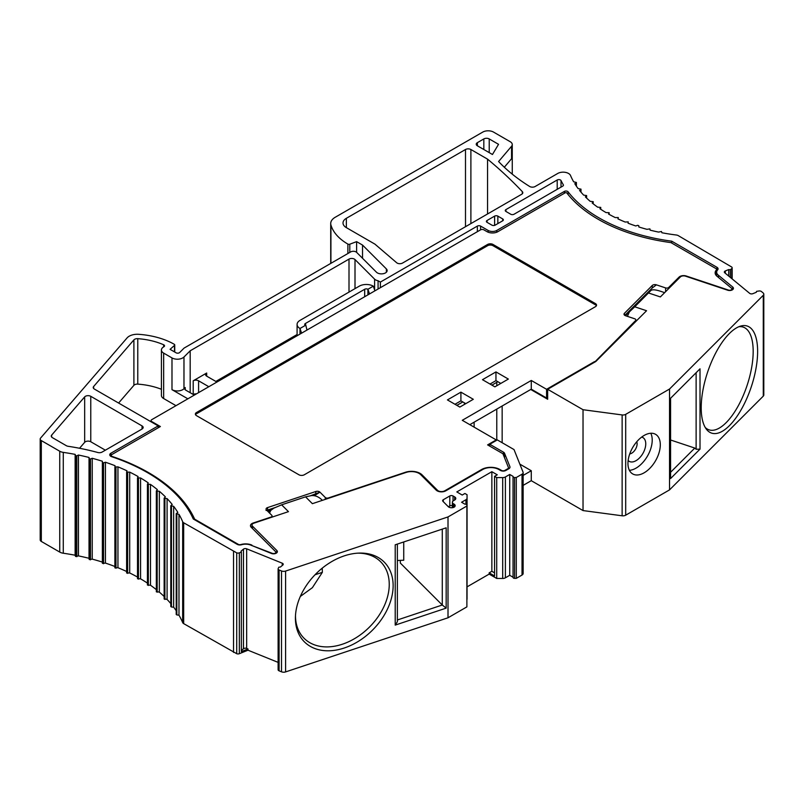 <?xml version="1.0" encoding="UTF-8"?>
<svg xmlns="http://www.w3.org/2000/svg" width="804" height="804" viewBox="0 0 804 804"><rect width="100%" height="100%" fill="white"/><g stroke="black" fill="none" stroke-linecap="round" stroke-linejoin="round"><path stroke-width="1.21" d="M625.281 315.63L644.848 296.093M670.586 439.999L694.807 448.069L696.123 449.255L696.123 372.714M670.586 398.251L700.013 368.825L700.013 449.134L670.586 478.551L670.586 398.251M644.577 296.344L650.999 290.415L634.728 306.796L646.557 310.736L595.784 361.519L547.655 389.297L583.031 409.718L622.135 414.934A3.809 2.201 0 0 0 625.693 414.351L669.531 389.035L763.287 295.279A3.809 2.201 0 0 0 763.8 294.174A3.809 2.201 0 0 0 763.107 292.917L761.408 291.51A2.291 1.317 0 0 0 758.946 290.998L756.574 291.36L756.293 292.284L752.856 293.671A2.291 1.317 180 0 1 749.67 293.349L724.746 272.797A2.291 1.317 180 0 1 724.334 272.033A2.291 1.317 180 0 1 725.308 270.958L728.746 269.571L730.333 269.732L731.74 268.566A2.291 1.317 0 0 0 732.163 267.812A2.291 1.317 0 0 0 731.74 267.049L678.224 235.602A3.809 2.201 0 0 0 676.325 235.009A138.76 80.109 180 0 1 661.893 232.748L661.471 231.502L658.576 232.085A138.76 80.109 180 0 1 650.124 230.155L649.903 228.899L646.929 229.321A138.76 80.109 180 0 1 638.818 226.959L638.798 225.703L637.642 225.321L635.763 225.964A138.76 80.109 180 0 1 628.065 223.19L628.236 221.894L625.17 222.035A138.76 80.109 180 0 1 617.934 218.869L618.316 217.552L615.241 217.572A138.76 80.109 180 0 1 608.538 214.035L609.13 212.698L606.055 212.598A138.76 80.109 180 0 1 599.925 208.728L600.729 207.392L597.684 207.171A138.76 80.109 180 0 1 592.186 203L593.201 201.663L590.196 201.332A138.76 80.109 180 0 1 585.382 196.879L586.608 195.573L583.664 195.121A138.76 80.109 180 0 1 579.563 190.437L580.99 189.151L578.126 188.588A138.76 80.109 180 0 1 574.79 183.714L576.408 182.468L573.644 181.794A138.76 80.109 180 0 1 570.538 175.533A7.628 4.402 0 0 0 565.192 172.327A7.628 4.402 0 0 0 557.745 173.453L535.112 186.518A3.809 2.201 180 0 1 529.625 186.458A213.472 123.253 180 0 1 498.591 161.534L511.555 146.278A6.864 3.96 0 0 0 512.259 144.539A6.864 3.96 0 0 0 510.249 141.735L493.535 132.087A7.628 4.402 0 0 0 482.752 132.087L335.178 217.291A15.246 8.804 0 0 0 330.715 223.512A15.246 8.804 0 0 0 330.916 224.939A60.993 35.215 0 0 0 347.881 244.084A1.528 0.884 0 0 0 349.79 244.195L356.604 241.642L362.534 245.069L386.382 268.928A5.718 3.296 180 0 1 387.146 270.576A5.718 3.296 180 0 1 382.915 273.762A5.718 3.296 180 0 1 376.483 272.224L356.644 252.386A3.809 2.201 0 0 0 350.644 251.933L184.086 348.092L179.654 352.524A2.291 1.317 180 0 1 176.056 352.795L170.066 349.338L174.488 345.408A1.528 0.884 0 0 0 174.739 344.926A1.528 0.884 0 0 0 174.287 344.303A60.993 35.215 0 0 0 138.71 334.313A11.437 6.603 0 0 0 127.072 337.921L40.602 438.049A3.809 2.201 0 0 0 40.2 439.034A3.809 2.201 0 0 0 41.316 440.592L59.737 451.225A7.628 4.402 0 0 0 63.275 452.381A163.915 94.641 180 0 1 75.134 454.381L75.556 455.617L76.802 455.868L78.45 455.034A163.915 94.641 180 0 1 89.023 457.456L89.244 458.712L90.45 459.024L92.219 458.28A163.915 94.641 180 0 1 102.369 461.245L102.389 462.501L103.545 462.883L105.424 462.24A163.915 94.641 180 0 1 115.062 465.717L114.882 467.003L117.947 466.863A163.915 94.641 180 0 1 127.002 470.832L126.62 472.149L129.705 472.129A163.915 94.641 180 0 1 138.097 476.551L137.504 477.888L140.579 477.988A163.915 94.641 180 0 1 148.237 482.832L147.433 484.169L150.489 484.39A163.915 94.641 180 0 1 157.353 489.616L156.338 490.942L159.353 491.284A163.915 94.641 180 0 1 165.373 496.842L164.147 498.158L167.091 498.611A163.915 94.641 180 0 1 172.217 504.47L170.79 505.746L173.654 506.319A163.915 94.641 180 0 1 177.835 512.419L176.217 513.655L178.98 514.329A163.915 94.641 180 0 1 182.679 521.756A3.809 2.201 0 0 0 183.684 522.791L236.718 552.851A2.291 1.317 0 0 0 239.341 552.851L241.351 552.046L241.069 551.122L243.471 549.142A2.291 1.317 180 0 1 246.657 548.81L282.254 563.202A2.291 1.317 180 0 1 283.239 564.287A2.291 1.317 180 0 1 282.817 565.041L280.415 567.031L278.817 567.192L278.184 568.559A2.291 1.317 0 0 0 278.114 568.9A2.291 1.317 0 0 0 279.088 569.986L281.511 570.961A3.809 2.201 0 0 0 285.601 571.071L448.009 516.932L466.883 506.028L466.883 505.043A1.528 0.884 0 0 0 464.963 504.198L461.586 502.249L465.928 499.736A3.809 2.201 0 0 0 467.044 498.189L467.064 494.731L464.903 493.485L462.21 495.043L456.813 491.927L491.857 471.697L497.254 474.812L494.56 476.36L496.711 477.606L502.701 477.596A3.809 2.201 0 0 0 505.394 476.953L509.726 474.45L513.113 476.4A1.528 0.884 0 0 0 513.052 476.631A1.528 0.884 0 0 0 514.58 477.506L516.289 477.506L522.027 474.199A3.809 2.201 0 0 0 523.143 472.641A3.809 2.201 0 0 0 523.052 472.139L514.017 449.567L497.304 439.919L489.757 444.27L489.757 446.14M634.728 306.796L625.422 315.691M627.411 316.354L629.261 312.143M644.687 296.234L650.999 290.415C652.587 289.38 655.873 289.701 660.868 291.38L664.657 292.646M648.537 292.988L660.365 296.927L680.325 276.968A3.809 2.201 0 0 1 685.531 276.164L727.71 290.224A3.809 2.201 0 0 0 733.429 288.324A3.809 2.201 0 0 0 732.735 287.058L718.505 275.32L718.505 277.481M187.855 398.824L171.986 389.669L171.986 357.921A7.628 4.402 0 0 0 183.975 357.006L190.186 350.795L349.006 259.099A3.809 2.201 0 0 1 355.006 259.561L374.594 279.149A6.1 3.517 0 0 0 378.071 280.747L380.372 282.083L477.365 226.085A2.291 1.317 0 0 1 480.591 226.085L488.139 230.446A6.1 3.517 0 0 0 496.771 230.446L564.378 191.412A2.291 1.317 0 0 1 568.086 191.804A150.197 86.711 0 0 0 671.712 241.18L716.957 267.3A3.809 2.201 0 0 1 718.072 268.858A3.809 2.201 0 0 1 717.681 269.832A8.834 5.105 0 0 0 716.665 272.204A8.834 5.105 0 0 0 718.505 275.32M171.986 357.921L163.654 353.107L163.654 398.543A7.628 4.402 180 0 1 161.413 395.437L161.413 349.991A7.628 4.402 0 0 0 163.654 353.107M489.757 444.27L503.535 452.22A3.809 2.201 0 0 1 504.55 453.285L509.907 466.662A3.809 2.201 0 0 1 509.997 467.154A3.809 2.201 0 0 1 508.882 468.712L505.877 470.451A3.809 2.201 0 0 1 500.48 470.451L498.872 469.516A11.437 6.603 0 0 0 482.691 469.516L445.768 490.832A6.1 3.517 0 0 1 436.17 490.108L420.733 474.672A10.673 6.161 0 0 0 406.161 472.41L312.384 503.676L305.55 496.842L281.631 504.822L288.465 511.645L253.903 523.163A3.809 2.201 0 0 0 251.994 525.072A3.809 2.201 0 0 0 252.506 526.178L276.857 550.529A3.809 2.201 0 0 1 277.37 551.624A3.809 2.201 0 0 1 275.32 553.574A3.809 2.201 0 0 1 271.37 553.433L251.029 545.212A8.834 5.105 0 0 0 241.532 544.74A3.809 2.201 0 0 1 237.15 544.318L193.272 518.982A175.352 101.244 0 0 0 111.655 456.692A3.809 2.201 0 0 1 109.766 454.793A3.809 2.201 0 0 1 110.882 453.235L158.207 425.909L94.349 389.046A3.809 2.201 0 0 1 93.234 387.488A3.809 2.201 0 0 1 93.636 386.503L133.896 339.881A3.809 2.201 0 0 1 137.775 338.675A53.365 30.813 0 0 1 163.644 344.775A2.291 1.317 0 0 1 164.539 345.82A2.291 1.317 0 0 1 163.825 346.785A7.628 4.402 0 0 0 161.413 349.991M465.496 149.514L346.353 218.306A11.437 6.603 0 0 0 343.006 222.969A11.437 6.603 0 0 0 346.353 227.643L374.925 244.135L396.663 262.737A3.809 2.201 0 0 0 402.523 263.069L521.685 194.266A3.809 2.201 0 0 0 522.801 192.709A3.809 2.201 0 0 0 522.339 191.653A609.171 351.7 0 0 0 487.556 159.142L470.893 149.514A3.809 2.201 0 0 0 465.496 149.514L465.496 226.708M142.037 425.909L90.772 396.312A3.809 2.201 0 0 0 84.671 396.885L51.667 435.105A3.809 2.201 0 0 0 51.265 436.09A3.809 2.201 0 0 0 52.381 437.637L66.35 445.707A3.809 2.201 0 0 0 68.079 446.28A175.352 101.244 0 0 1 97.807 452.501A3.809 2.201 0 0 0 102.118 452.059L142.037 429.024A3.809 2.201 0 0 0 143.152 427.467A3.809 2.201 0 0 0 142.037 425.909L142.037 429.024M487.063 220.477A2.291 1.317 0 0 0 486.39 221.412A2.291 1.317 0 0 0 487.063 222.346L491.917 225.15A2.291 1.317 0 0 0 495.153 225.15L502.701 220.788A2.291 1.317 0 0 0 503.364 219.864A2.291 1.317 0 0 0 502.701 218.929L497.847 216.125A2.291 1.317 0 0 0 494.611 216.125L487.063 220.477L487.063 222.346M563.302 184.759A150.197 86.711 0 0 1 561.021 180.558A2.291 1.317 0 0 0 557.202 179.985L505.937 209.593A2.291 1.317 0 0 0 505.264 210.517A2.291 1.317 0 0 0 505.937 211.452L510.781 214.256A2.291 1.317 0 0 0 514.017 214.256L562.76 186.116A2.291 1.317 0 0 0 563.423 185.181A2.291 1.317 0 0 0 563.302 184.759L563.302 185.613M452.381 507.696L452.381 502.249A3.809 2.201 0 0 1 453.496 500.691L454.662 500.018A3.809 2.201 0 0 0 455.778 498.46A3.809 2.201 0 0 0 454.662 496.902L453.044 495.967A2.291 1.317 0 0 0 449.808 495.967L443.295 499.736A2.291 1.317 0 0 0 442.632 500.661A2.291 1.317 0 0 0 442.934 501.324L448.25 506.651A3.809 2.201 0 0 0 454.139 507.163A3.809 2.201 0 0 0 455.154 505.666A3.809 2.201 0 0 0 454.039 504.108L453.496 503.796L453.496 507.435M452.381 502.249A3.809 2.201 0 0 0 453.496 503.796M483.827 138.931L477.365 142.67A3.809 2.201 0 0 0 476.239 144.228A3.809 2.201 0 0 0 477.365 145.785L492.46 154.499L498.54 144.318L489.224 138.931A3.809 2.201 0 0 0 483.827 138.931L483.827 149.514M40.2 439.034L40.2 539.886A3.809 2.201 0 0 0 41.316 541.434L59.737 552.077A7.628 4.402 0 0 0 63.275 553.232A163.915 94.641 180 0 1 75.134 555.222L75.556 556.468L78.45 555.886A163.915 94.641 180 0 1 89.023 558.298L89.244 559.554L92.219 559.132A163.915 94.641 180 0 1 102.369 562.086L102.389 563.353L105.424 563.081A163.915 94.641 180 0 1 114.882 566.488M114.882 567.855L114.882 467.003L114.882 567.855L117.947 567.714A163.915 94.641 180 0 1 126.62 571.493M126.63 472.229L126.62 573.001L129.705 572.971A163.915 94.641 180 0 1 137.504 577.061M137.524 477.998L137.504 578.729L140.579 578.83A163.915 94.641 180 0 1 147.433 583.131M147.484 484.32L147.433 585.01L150.489 585.232A163.915 94.641 180 0 1 156.338 589.644M156.418 591.603L159.353 592.126A163.915 94.641 180 0 1 164.147 596.488M164.257 598.779L167.091 599.452A163.915 94.641 180 0 1 170.79 603.583M170.94 606.337L171.483 607.03L173.654 607.161A163.915 94.641 180 0 1 176.217 610.749M176.408 614.216L176.83 614.939L178.98 615.181A163.915 94.641 180 0 1 182.679 622.597A3.809 2.201 180 0 0 183.684 623.633L236.718 653.702A2.291 1.317 0 0 0 239.341 653.702L247.994 650.205L278.114 662.375M278.184 669.41A2.291 1.317 0 0 0 278.114 669.752A2.291 1.317 0 0 0 279.088 670.827L281.511 671.812A3.809 2.201 0 0 0 285.601 671.913L448.009 617.784L466.883 606.879L466.883 506.028M466.883 599.653A3.809 2.201 0 0 0 467.044 599.04L467.064 494.731M467.064 586.86L489.164 574.096L489.164 572.85L491.857 571.292L494.56 572.86M496.711 477.606L496.711 578.458L489.164 574.096M496.711 578.458L502.701 578.448A3.809 2.201 0 0 0 505.394 577.805L509.726 575.292L513.052 577.222M513.113 577.252A1.528 0.884 0 0 0 513.052 577.473A1.528 0.884 0 0 0 514.58 578.357L516.289 578.357L522.027 575.041A3.809 2.201 0 0 0 523.143 573.483L523.143 472.641M523.143 485.375L531.273 480.691L583.031 510.57L622.135 515.786A3.809 2.201 0 0 0 625.693 515.193L669.531 489.887L763.287 396.121A3.809 2.201 0 0 0 763.8 395.025L763.8 294.174M504.319 167.242L511.555 158.73L511.555 146.278M356.604 241.642L356.604 252.345M362.534 245.069L362.534 258.275M75.134 454.381L75.134 555.222M78.45 455.034L78.45 555.886M89.023 457.456L89.023 558.298M92.219 458.28L92.219 559.132M102.369 461.245L102.369 562.086M105.424 462.24L105.424 563.081M117.947 466.863L117.947 567.714M129.705 472.129L129.705 572.971M140.579 477.988L140.579 578.83M150.489 484.39L150.489 585.232M159.353 491.284L159.353 592.126M167.091 498.611L167.091 599.452M173.654 506.319L173.654 607.161M178.98 514.329L178.98 615.181M233.542 551.574L233.542 652.416M247.994 650.205L247.994 648.959L241.351 651.642L241.351 552.046M241.351 650.496L243.471 648.738A2.291 1.317 0 0 1 246.657 648.416L247.994 648.959M448.009 516.932L448.009 617.784M295.41 618.216A56.421 39.898 -45 0 1 295.43 616.919A56.421 39.898 -45 0 1 359.257 553.092A56.421 39.898 -45 0 1 393.136 585.644A56.421 39.898 -45 0 1 344.273 648.004A56.421 39.898 -45 0 1 295.41 618.216M395.206 625.11L446.17 608.125L446.17 527.816L395.206 544.8L395.206 625.11L397.367 621.743L397.367 544.087M491.857 471.697L491.857 571.292M489.164 572.85L494.56 575.965L494.56 476.36M509.726 474.45L509.726 575.292M516.289 477.506L516.289 578.357M530.73 389.488L547.655 399.256L547.655 389.297M523.143 475.415L531.273 470.732L519.846 464.129M670.586 472.28L694.807 448.069M696.123 449.255L700.013 449.134M669.531 489.887L669.531 389.035M701.209 407.779A56.421 23.035 -71.6 0 1 740.735 326.062A56.421 23.035 -71.6 0 1 757.629 351.368A56.421 23.035 -71.6 0 1 737.951 414.954A56.421 23.035 -71.6 0 1 706.364 429.175A56.421 23.035 -71.6 0 1 701.209 407.779M627.954 463.466A22.874 13.206 120 0 0 632.698 473.928A22.874 13.206 120 0 0 650.325 467.807A22.874 13.206 120 0 0 660.305 444.783A22.874 13.206 120 0 0 655.572 434.321A22.874 13.206 120 0 0 637.944 440.441A22.874 13.206 120 0 0 627.954 463.466M583.031 409.718L583.031 510.57M502.158 405.99L502.158 442.713M531.273 470.732L531.273 480.691M496.771 382.332L496.771 385.759M496.771 409.095L496.771 440.22M497.847 381.709L491.917 385.136M462.802 401.94L456.873 405.367M474.129 422.17L474.129 427.155M636.748 441.778A7.628 4.402 -60 0 1 637.12 443.848A7.628 4.402 -60 0 1 629.743 453.898M641.682 437.085A13.728 7.919 -60 0 1 645.753 443.848A13.728 7.919 -60 0 1 638.999 458.421A13.728 7.919 -60 0 1 628.145 460.521M629.391 470.32A22.874 13.206 120 0 0 652.215 440.12A22.874 13.206 120 0 0 650.788 433.266M728.746 269.571L728.746 276.094M730.333 269.732L730.333 277.4M738.806 326.746A54.129 22.1 -71.6 0 1 743.238 327.117A54.129 22.1 -71.6 0 1 753.177 351.408A54.129 22.1 -71.6 0 1 737.72 406.804A54.129 22.1 -71.6 0 1 708.997 429.828A54.129 22.1 -71.6 0 1 705.229 427.477M380.372 282.083L380.372 287.681M369.518 293.952L367.92 289.269A2.291 1.317 0 0 0 364.684 289.269L305.389 323.509A2.291 1.317 0 0 0 304.716 324.444A2.291 1.317 0 0 0 305.389 325.369L299.992 328.484L301.59 333.168M374.905 290.837L373.317 286.154L367.92 289.269L367.92 294.867M373.317 286.154A9.909 5.718 0 0 0 359.298 286.154L299.992 320.394A9.909 5.718 0 0 0 297.088 324.444A9.909 5.718 0 0 0 299.992 328.484L299.992 334.092M306.977 330.052L305.389 323.509M194.327 395.096L185.814 390.181A3.809 2.201 0 0 1 184.699 388.623A3.809 2.201 0 0 1 185.211 387.518L183.975 388.754A7.628 4.402 180 0 1 171.986 389.669M208.829 386.724L198.588 380.805A3.809 2.201 0 0 0 193.201 380.805L193.201 394.442M206.678 373.026L206.678 376.141A3.809 2.201 0 0 1 205.563 374.584A3.809 2.201 0 0 1 206.678 373.026L193.201 380.805M206.678 376.141L216.919 382.051M322.243 568.167L322.354 572.337L312.374 587.684L300.324 596.457M357.981 553.152A54.129 38.28 -45 0 1 380.644 561.755A54.129 38.28 -45 0 1 389.247 584.397A54.129 38.28 -45 0 1 356.564 637.421A54.129 38.28 -45 0 1 304.093 638.306A54.129 38.28 -45 0 1 295.49 615.653L295.49 615.653M330.514 562.318L327.731 564.106M397.367 619.984L442.28 605.01L446.17 608.125M400.332 560.368L400.332 563.061L442.28 605.01L442.28 529.112M397.367 560.519A146.388 84.51 180 0 1 403.739 560.237L403.739 541.956M322.354 500.349L321.64 499.636C318.525 496.701 315.158 495.354 311.54 495.586L305.55 496.842M269.531 513.052L270.797 510.379L273.893 508.128L281.631 504.822M158.207 425.909L158.207 427.778M161.413 389.287A53.365 30.813 0 0 0 137.775 384.121A3.809 2.201 0 0 0 133.896 385.327L118.6 403.035M175.996 405.678L163.654 398.543M190.186 350.795L190.186 392.704M196.427 393.88A3.809 2.201 0 0 0 193.251 394.473M297.088 334.524L215.844 381.428M378.071 280.747L378.071 289.008M649.923 291.4L649.109 291.128M267.662 511.183L271.109 510.037M314.253 495.656L314.866 495.787M469.817 424.663L531.273 389.176L546.579 398.02L547.655 397.397M465.767 403.648L460.913 400.854L454.984 404.271M500.812 383.418L495.957 380.624L490.028 384.041M624.829 315.399L652.255 287.983L652.255 285.49A3.045 1.759 180 0 1 656.416 284.847L652.255 287.983M594.558 362.222L635.562 320.595A2.291 1.317 0 0 0 635.863 319.942A2.291 1.317 0 0 0 634.728 318.796L625.532 315.731A3.045 1.759 180 0 1 624.015 314.203A3.045 1.759 180 0 1 624.417 313.319L652.255 285.49M546.579 398.02L546.579 389.297L594.558 361.599M531.273 389.176L531.273 380.463L546.579 389.297M496.229 440.532L496.229 439.919L462.27 420.301L531.273 380.463M275.37 507.475L267.581 510.078C265.973 510.56 265.601 510.54 266.466 509.987A3.045 1.759 180 0 1 266.054 509.103A3.045 1.759 180 0 1 267.581 507.585L315.781 491.515A3.045 1.759 180 0 1 319.952 492.159L325.258 497.465A2.291 1.317 0 0 0 328.384 497.947L405.397 472.28A12.201 7.045 180 0 1 422.06 474.852L437.497 490.289A4.573 2.643 0 0 0 444.692 490.832L481.616 469.516A12.964 7.487 180 0 1 499.947 469.516L501.565 470.451A2.291 1.317 0 0 0 504.801 470.451L507.806 468.712A2.291 1.317 0 0 0 508.48 467.777A2.291 1.317 0 0 0 508.419 467.486L503.073 454.109A2.291 1.317 0 0 0 502.46 453.466L487.606 444.893L496.229 439.919M310.455 495.777L319.952 492.159L314.615 495.535M251.933 545.574L272.244 553.333A2.291 1.317 0 0 0 274.606 553.423A2.291 1.317 0 0 0 275.842 552.247A2.291 1.317 0 0 0 275.531 551.584L251.18 527.233A5.337 3.085 180 0 1 250.466 525.695A5.337 3.085 180 0 1 253.139 523.032L270.928 517.093A2.291 1.317 0 0 0 272.074 515.947A2.291 1.317 0 0 0 271.772 515.294L266.466 509.987M240.838 544.891L240.838 544.569A10.362 5.98 180 0 1 251.933 545.122M194.638 519.776L194.638 519.153L238.235 544.318A2.291 1.317 0 0 0 240.838 544.569M656.416 284.847L665.601 287.912A2.291 1.317 0 0 0 668.727 287.43L679.008 277.159A5.337 3.085 180 0 1 686.294 276.023L728.474 290.083A2.291 1.317 0 0 0 731.901 288.948A2.291 1.317 0 0 0 731.489 288.184L717.269 276.465A10.362 5.98 180 0 1 715.138 272.827A10.362 5.98 180 0 1 716.324 270.054A2.291 1.317 0 0 0 716.555 269.481A2.291 1.317 0 0 0 715.882 268.546L670.938 242.607A151.725 87.596 180 0 1 566.689 192.789L565.453 192.648L497.847 231.683A7.628 4.402 180 0 1 487.063 231.683L483.827 229.823A2.291 1.317 0 0 0 480.591 229.823L151.735 419.678A2.291 1.317 0 0 0 151.072 420.613A2.291 1.317 0 0 0 151.735 421.547L160.368 426.532L111.957 454.481A2.291 1.317 0 0 0 111.294 455.406A2.291 1.317 0 0 0 112.429 456.551A176.88 102.118 180 0 1 194.638 519.153M595.422 306.696A3.809 2.201 0 0 0 596.538 305.138A3.809 2.201 0 0 0 595.422 303.59L492.993 244.446A3.809 2.201 0 0 0 487.606 244.446L196.488 412.522A3.809 2.201 0 0 0 195.372 414.08A3.809 2.201 0 0 0 196.488 415.638L298.917 474.772A3.809 2.201 0 0 0 304.304 474.772L595.422 306.696M473.315 399.297L460.913 392.141L447.436 399.92L459.838 407.075L473.315 399.297M494.882 386.845L508.359 379.066L495.957 371.91L482.48 379.689L494.882 386.845M716.324 275.601L716.324 270.054M596.387 305.761A3.809 2.201 0 0 0 595.422 304.827L492.993 245.692A3.809 2.201 0 0 0 487.606 245.692L196.488 413.769A3.809 2.201 0 0 0 195.523 414.703M460.913 392.141L460.913 400.854M495.957 371.91L495.957 380.624M671.712 241.18L671.712 243.049M487.556 159.142L487.556 213.975M105.374 450.19L90.772 441.758A3.809 2.201 0 0 0 84.671 442.331L79.546 448.27M452.381 505.666A2.291 1.317 0 0 0 449.808 505.937L448.381 506.761M609.1 212.819L609.1 214.356M600.688 207.543L600.688 209.231M593.131 201.854L593.131 203.754M586.498 195.794L586.498 197.975M580.85 189.412L580.85 191.985M576.217 182.759L576.217 185.925M489.224 138.931L489.224 152.629M477.365 142.67L477.365 145.785M330.916 224.939L330.916 263.32M347.881 244.084L347.881 253.531M349.79 244.195L349.79 252.426M386.382 268.928L386.382 272.224M174.488 345.408L174.488 351.891M41.316 440.592L41.316 541.434M59.737 451.225L59.737 552.077M63.275 452.381L63.275 553.232M75.556 455.617L75.556 556.468M76.802 455.868L76.802 556.71M89.244 458.712L89.244 559.554M90.45 459.024L90.45 559.865M102.389 462.501L102.389 563.353M103.545 462.883L103.545 563.725M115.967 467.405L115.967 568.257M127.645 472.561L127.645 573.413M138.459 478.31L138.459 579.161M148.328 484.601L148.328 585.453M157.172 491.385L157.172 592.226M164.9 498.601L164.9 599.442M171.483 506.188L171.483 607.03M176.83 514.088L176.83 614.939M182.679 521.756L182.679 622.597M183.684 522.791L183.684 623.633M236.718 552.851L236.718 653.702M239.341 552.851L239.341 653.702M243.471 549.142L243.471 648.738M246.657 548.81L246.657 648.416M282.254 563.202L282.254 565.503M279.088 569.986L279.088 670.827M281.511 570.961L281.511 671.812M285.601 571.071L285.601 671.913M465.928 499.736L465.928 504.229M467.044 498.189L467.044 599.04M502.701 477.596L502.701 578.448M505.394 476.953L505.394 577.805M514.58 477.506L514.58 578.357M522.027 474.199L522.027 575.041M763.287 295.279L763.287 396.121M625.693 414.351L625.693 515.193M622.135 414.934L622.135 515.786M464.421 402.874L464.421 404.432M725.308 270.958L725.308 273.259M731.74 268.566L731.74 278.566M496.771 230.446L496.771 232.205M564.378 191.412L564.378 193.272M488.139 230.446L488.139 232.205M480.591 226.085L480.591 229.823M477.365 226.085L477.365 231.683M364.684 289.269L364.684 296.736M315.037 574.77L322.354 572.337M503.535 452.22L503.535 455.275M504.55 453.285L504.55 457.818M509.907 466.662L509.907 467.657M252.506 526.178L252.506 528.56M276.857 550.529L276.857 552.73M110.882 453.235L110.882 456.34M93.636 386.503L93.636 388.463M133.896 339.881L133.896 385.327M137.775 338.675L137.775 384.121M163.644 344.775L163.644 346.886M183.975 357.006L183.975 388.754M185.211 387.518L185.211 389.719M198.588 380.805L198.588 392.633M349.006 259.099L349.006 292.093M355.006 259.561L355.006 288.636M374.594 279.149L374.594 289.922M635.562 321.741L635.562 320.595M507.806 469.335L507.806 468.712M499.947 470.139L499.947 469.516M481.616 470.139L481.616 469.516M444.692 491.334L444.692 490.832M437.497 491.023L437.497 490.289M422.06 475.988L422.06 474.852M325.258 499.384L325.258 497.465M151.735 421.547L151.735 422.17M624.417 315.088L624.417 313.319M315.781 493.998L315.781 491.515M267.581 510.078L267.581 507.585M679.008 278.295L679.008 277.159M668.727 288.566L668.727 287.43M665.601 291.691L665.601 287.912M595.422 303.59L595.422 304.827M196.488 412.522L196.488 413.769M487.606 244.446L487.606 245.692M492.993 244.446L492.993 245.692M568.086 191.804L568.086 194.548M716.957 267.3L716.957 270.908M732.735 287.058L732.735 289.581M346.353 218.306L346.353 227.643M470.893 149.514L470.893 223.592M522.339 191.653L522.339 193.764M90.772 396.312L90.772 441.758M51.667 435.105L51.667 437.064M84.671 396.885L84.671 442.331M494.611 216.125L494.611 225.381M497.847 216.125L497.847 223.592M502.701 218.929L502.701 220.788M557.202 179.985L557.202 189.322M505.937 209.593L505.937 211.452M561.021 180.558L561.021 187.121M443.295 499.736L443.295 501.686M449.808 495.967L449.808 505.937M453.044 495.967L453.044 501.013M454.662 496.902L454.662 500.018M454.039 504.108L454.039 507.213M609.13 214.367L609.13 212.698M600.729 209.271L600.729 207.392M593.201 203.814L593.201 201.663M586.608 198.075L586.608 195.573M580.99 192.156L580.99 189.151M576.408 186.196L576.408 182.468M512.259 174.146L512.259 144.539M330.715 263.441L330.715 223.512M174.739 352.031L174.739 344.926M126.62 573.001L126.62 472.149M137.504 578.729L137.504 477.888M147.433 585.01L147.433 484.169M156.338 591.794L156.338 490.942M164.147 599L164.147 498.158M170.79 606.598L170.79 505.746M176.217 614.507L176.217 513.655M278.114 669.752L278.114 568.9M513.052 577.473L513.052 476.631M732.163 278.908L732.163 267.812M270.797 510.379L268.988 512.51M251.994 528.047L251.994 525.072M297.088 335.76L297.088 324.444M635.863 321.429L635.863 319.942M508.48 468.953L508.48 467.777M272.074 517.113L272.074 515.947M275.842 553.383L275.842 552.247M111.294 456.551L111.294 455.406M151.072 420.613L151.072 421.788M716.555 275.842L716.555 269.481M731.901 290.083L731.901 288.948M716.665 275.953L716.665 272.204"/></g></svg>
